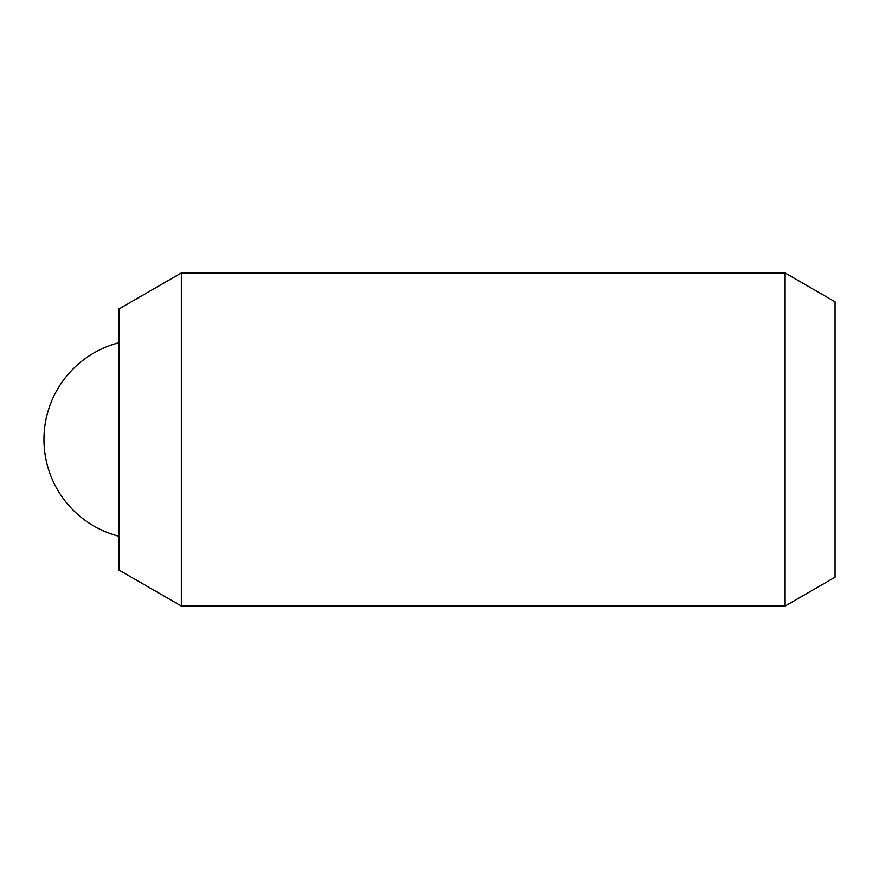 <?xml version="1.0" encoding="UTF-8"?>
<svg xmlns="http://www.w3.org/2000/svg" width="879" height="879" viewBox="0 0 879 879"><rect width="100%" height="100%" fill="white"/><g stroke="black" fill="none" stroke-linecap="round" stroke-linejoin="round"><path stroke-width="1.32" d="M181.349 606.049L181.349 272.951L785.09 272.951L785.09 606.049L181.349 606.049L118.896 569.988L118.896 309.012L181.349 272.951M785.09 606.049L835.05 577.195L835.05 301.805L785.09 272.951M118.896 342.744A99.931 99.931 0 0 0 118.896 536.256"/></g></svg>
